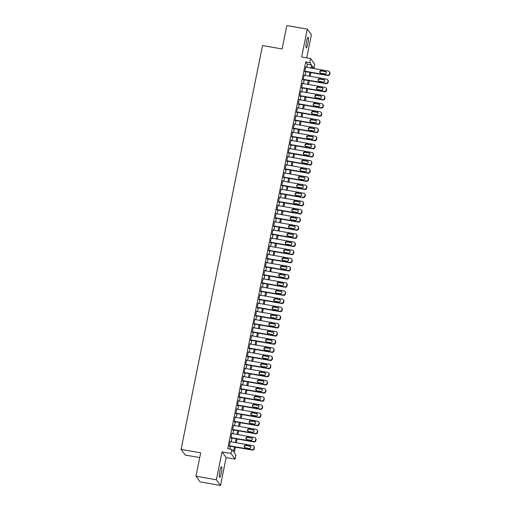 <?xml version="1.0" encoding="UTF-8"?>
<svg xmlns="http://www.w3.org/2000/svg" width="511" height="511" viewBox="0 0 511 511"><rect width="100%" height="100%" fill="white"/><g stroke="black" fill="none" stroke-linecap="round" stroke-linejoin="round"><path stroke-width="0.77" d="M221.301 473.02A5.378 0.881 99.9 0 0 221.512 466.741A5.378 0.881 99.9 0 0 219.871 471.065A5.378 0.881 99.9 0 0 219.66 477.338A5.378 0.881 99.9 0 0 221.301 473.02M307.903 43.505A5.378 0.881 99.9 0 0 308.12 37.233A5.378 0.881 99.9 0 0 306.479 41.551A5.378 0.881 99.9 0 0 306.261 47.83A5.378 0.881 99.9 0 0 307.903 43.505M235.411 447.125L234.274 452.772L235.948 455.065L235.124 459.134L230.998 453.481L231.822 449.412L233.489 451.705L234.447 446.953M226.137 457.562L222.01 451.909L216.389 479.797L195.969 476.233L200.095 481.879L220.516 485.45L226.137 457.562L235.124 459.134M199.724 457.581L185.206 455.046L181.079 449.393L262.513 45.53L282.117 48.96L286.837 25.55L307.264 29.121L301.637 57.008L310.624 58.58L314.75 64.226L313.933 68.302L312.259 66.008L311.819 68.18M306.728 57.896L311.391 34.767L307.264 29.121M311.87 67.937L313.933 68.302M216.389 479.797L220.516 485.45M230.525 441.721L230.269 441.255L229.279 446.141L229.56 446.525L229.643 446.116M232.173 433.577L231.911 433.111L230.921 437.997L231.202 438.381L231.285 437.972M233.814 425.439L233.553 424.973L232.562 429.853L232.844 430.236L232.927 429.828M235.456 417.295L235.194 416.829L234.204 421.716L234.485 422.092L234.568 421.69M237.098 409.151L236.836 408.685L235.846 413.571L236.127 413.955L236.21 413.546M238.739 401.014L238.477 400.541L237.487 405.427L237.768 405.811L237.851 405.402M240.381 392.87L240.119 392.403L239.135 397.29L239.41 397.667L239.493 397.264M242.022 384.726L241.76 384.259L240.777 389.146L241.051 389.529L241.135 389.12M243.664 376.581L243.402 376.115L242.418 381.002L242.693 381.385L242.776 380.976M245.306 368.444L245.044 367.971L244.06 372.858L244.335 373.241L244.418 372.832M246.947 360.3L246.685 359.833L245.702 364.72L245.976 365.097L246.059 364.694M248.589 352.156L248.327 351.689L247.343 356.576L247.618 356.959L247.701 356.55M250.23 344.012L249.968 343.545L248.985 348.432L249.259 348.815L249.342 348.406M251.872 335.874L251.61 335.408L250.626 340.288L250.901 340.671L250.984 340.262M253.513 327.73L253.252 327.264L252.268 332.15L252.543 332.527L252.626 332.124M255.155 319.586L254.893 319.12L253.91 324.006L254.184 324.389L254.267 323.98M256.797 311.442L256.535 310.975L255.551 315.862L255.826 316.245L255.909 315.836M258.438 303.304L258.176 302.838L257.193 307.718L257.474 308.101L257.55 307.692M260.08 295.16L259.818 294.694L258.834 299.58L259.115 299.957L259.192 299.555M261.721 287.016L261.46 286.55L260.476 291.436L260.757 291.819L260.834 291.411M263.363 278.878L263.101 278.406L262.117 283.292L262.399 283.675L262.475 283.266M265.005 270.734L264.743 270.268L263.759 275.148L264.04 275.531L264.117 275.129M266.646 262.59L266.384 262.124L265.401 267.01L265.682 267.394L265.765 266.985M268.288 254.446L268.026 253.98L267.042 258.866L267.323 259.249L267.406 258.841M269.929 246.308L269.667 245.836L268.684 250.722L268.965 251.105L269.048 250.697M271.571 238.164L271.309 237.698L270.325 242.584L270.606 242.961L270.689 242.559M273.213 230.02L272.951 229.554L271.967 234.44L272.248 234.824L272.331 234.415M274.854 221.876L274.592 221.41L273.609 226.296L273.89 226.68L273.973 226.271M276.496 213.739L276.234 213.272L275.25 218.152L275.531 218.536L275.614 218.127M278.137 205.594L277.875 205.128L276.892 210.015L277.173 210.391L277.256 209.989M279.779 197.45L279.517 196.984L278.533 201.871L278.814 202.254L278.897 201.845M281.42 189.306L281.165 188.84L280.175 193.726L280.456 194.11L280.539 193.701M283.068 181.169L282.807 180.702L281.817 185.582L282.098 185.966L282.181 185.557M284.71 173.025L284.448 172.558L283.458 177.445L283.739 177.822L283.822 177.419M286.352 164.881L286.09 164.414L285.1 169.301L285.381 169.684L285.464 169.275M287.993 156.743L287.731 156.27L286.741 161.157L287.022 161.54L287.105 161.131M289.635 148.599L289.373 148.133L288.383 153.013L288.664 153.396L288.747 152.993M291.276 140.455L291.015 139.988L290.024 144.875L290.305 145.258L290.389 144.849M292.918 132.311L292.656 131.844L291.672 136.731L291.947 137.114L292.03 136.705M294.56 124.173L294.298 123.7L293.314 128.587L293.589 128.97L293.672 128.561M296.201 116.029L295.939 115.563L294.956 120.449L295.23 120.826L295.313 120.424M297.843 107.885L297.581 107.419L296.597 112.305L296.872 112.688L296.955 112.279M299.484 99.741L299.222 99.275L298.239 104.161L298.513 104.544L298.596 104.135M301.126 91.603L300.864 91.137L299.88 96.017L300.155 96.4L300.238 95.991M302.768 83.459L302.506 82.993L301.522 87.879L301.797 88.256L301.88 87.854M304.409 75.315L304.147 74.849L303.164 79.735L303.438 80.118L303.521 79.71M306.772 67.299L307.392 64.226L305.719 61.933L227.734 448.696L231.822 449.412M229.797 449.06L230.365 446.244M231.247 441.849L232.007 438.099M232.895 433.705L233.648 429.955M234.536 425.561L235.29 421.811M236.178 417.423L236.932 413.674M237.819 409.279L238.573 405.53M239.461 401.135L240.215 397.386M241.103 392.997L241.856 389.248M242.744 384.853L243.498 381.104M244.386 376.709L245.139 372.96M246.027 368.565L246.781 364.816M247.669 360.427L248.423 356.678M249.311 352.283L250.064 348.534M250.952 344.139L251.706 340.39M252.594 335.995L253.347 332.246M254.235 327.858L254.989 324.108M255.877 319.714L256.631 315.964M257.518 311.569L258.272 307.82M259.16 303.425L259.914 299.676M260.802 295.288L261.555 291.538M262.443 287.144L263.197 283.394M264.085 279L264.839 275.25M265.726 270.862L266.487 267.112M267.368 262.718L268.128 258.968M269.01 254.574L269.77 250.824M270.651 246.43L271.411 242.68M272.293 238.292L273.053 234.543M273.934 230.148L274.694 226.399M275.576 222.004L276.336 218.254M277.218 213.86L277.978 210.11M278.859 205.722L279.619 201.973M280.501 197.578L281.261 193.829M282.142 189.434L282.902 185.685M283.784 181.29L284.544 177.541M285.432 173.152L286.186 169.403M287.073 165.008L287.827 161.259M288.715 156.864L289.469 153.115M290.357 148.727L291.11 144.977M291.998 140.582L292.752 136.833M293.64 132.438L294.393 128.689M295.281 124.294L296.035 120.545M296.923 116.157L297.677 112.407M298.565 108.013L299.318 104.263M300.206 99.869L300.96 96.119M301.848 91.725L302.601 87.975M303.489 83.587L304.243 79.837M305.131 75.443L305.885 71.693M306.051 67.171L305.789 66.705L304.805 71.591L305.08 71.974L305.163 71.566M222.01 451.909L230.998 453.481M305.719 61.933L309.8 62.649L310.624 58.58M195.969 476.233L200.689 452.823L181.079 449.393M310.931 72.575L310.177 76.324M309.289 80.719L308.535 84.468M307.648 88.863L306.894 92.612M306.006 97.001L305.252 100.75M304.364 105.145L303.611 108.894M302.723 113.289L301.969 117.038M301.081 121.426L300.327 125.176M299.44 129.57L298.686 133.32M297.798 137.715L297.044 141.464M296.156 145.859L295.403 149.608M294.515 153.996L293.761 157.746M292.873 162.14L292.12 165.89M291.232 170.284L290.478 174.034M289.59 178.428L288.836 182.178M287.949 186.566L287.195 190.316M286.307 194.71L285.553 198.46M284.665 202.854L283.912 206.604M283.024 210.998L282.264 214.748M281.382 219.136L280.622 222.885M279.741 227.28L278.98 231.029M278.099 235.424L277.339 239.174M276.457 243.562L275.697 247.311M274.816 251.706L274.056 255.455M273.174 259.85L272.414 263.599M271.533 267.994L270.773 271.743M269.891 276.132L269.131 279.881M268.249 284.276L267.489 288.025M266.608 292.42L265.848 296.169M264.96 300.564L264.206 304.313M263.318 308.701L262.565 312.451M261.677 316.846L260.923 320.595M260.035 324.99L259.281 328.739M258.394 333.134L257.64 336.883M256.752 341.271L255.998 345.021M255.11 349.415L254.357 353.165M253.469 357.559L252.715 361.309M251.827 365.697L251.073 369.447M250.186 373.841L249.432 377.591M248.544 381.985L247.79 385.735M246.902 390.129L246.149 393.879M245.261 398.267L244.507 402.016M243.619 406.411L242.866 410.161M241.978 414.555L241.224 418.305M240.336 422.699L239.582 426.449M238.694 430.837L237.941 434.586M237.053 438.981L236.299 442.73M310.854 68.014L311.474 64.942L309.8 62.649M235.335 442.564L236.088 438.815M236.976 434.42L237.73 430.671M238.618 426.276L239.372 422.527M240.259 418.139L241.013 414.389M241.901 409.994L242.655 406.245M243.543 401.85L244.296 398.101M245.184 393.706L245.938 389.957M246.826 385.569L247.586 381.819M248.467 377.425L249.227 373.675M250.109 369.281L250.869 365.531M251.751 361.136L252.511 357.387M253.392 352.999L254.152 349.249M255.034 344.855L255.794 341.105M256.675 336.711L257.435 332.961M258.317 328.567L259.077 324.817M259.958 320.429L260.719 316.679M261.6 312.285L262.36 308.535M263.242 304.141L264.002 300.391M264.883 296.003L265.643 292.254M266.531 287.859L267.285 284.11M268.173 279.715L268.927 275.966M269.814 271.571L270.568 267.821M271.456 263.433L272.21 259.684M273.098 255.289L273.851 251.54M274.739 247.145L275.493 243.396M276.381 239.001L277.134 235.252M278.022 230.863L278.776 227.114M279.664 222.719L280.418 218.97M281.305 214.575L282.059 210.826M282.947 206.431L283.701 202.682M284.589 198.294L285.342 194.544M286.23 190.149L286.984 186.4M287.872 182.005L288.626 178.256M289.513 173.868L290.267 170.118M291.155 165.724L291.909 161.974M292.797 157.58L293.55 153.83M294.438 149.436L295.192 145.686M296.08 141.298L296.834 137.548M297.721 133.154L298.475 129.404M299.363 125.01L300.123 121.26M301.005 116.866L301.765 113.116M302.646 108.728L303.406 104.979M304.288 100.584L305.048 96.835M305.929 92.44L306.689 88.69M307.571 84.296L308.331 80.546M309.212 76.158L309.973 72.409M307.392 64.226L311.474 64.942M305.725 67.03L306.07 67.088M304.083 75.168L304.428 75.232M302.442 83.312L302.787 83.376M300.8 91.456L301.145 91.514M299.159 99.6L299.503 99.658M297.517 107.738L297.856 107.802M295.875 115.882L296.214 115.94M294.234 124.026L294.572 124.084M292.592 132.17L292.931 132.228M290.951 140.308L291.289 140.372M289.309 148.452L289.648 148.509M287.661 156.596L288.006 156.653M286.019 164.734L286.364 164.798M284.378 172.878L284.723 172.942M282.736 181.022L283.081 181.079M281.095 189.166L281.44 189.223M279.453 197.303L279.798 197.367M277.812 205.448L278.156 205.511M276.17 213.592L276.515 213.649M274.528 221.736L274.873 221.793M272.887 229.873L273.232 229.937M271.245 238.017L271.59 238.075M269.604 246.161L269.949 246.219M267.962 254.306L268.307 254.363M266.32 262.443L266.665 262.507M264.679 270.587L265.024 270.645M263.037 278.731L263.382 278.789M261.396 286.869L261.741 286.933M259.754 295.013L260.099 295.077M258.112 303.157L258.457 303.215M256.471 311.301L256.816 311.359M254.829 319.439L255.174 319.503M253.188 327.583L253.533 327.647M251.546 335.727L251.891 335.784M249.905 343.871L250.249 343.929M248.263 352.009L248.608 352.073M246.621 360.153L246.966 360.21M244.98 368.297L245.318 368.354M243.338 376.441L243.677 376.498M241.697 384.579L242.035 384.642M240.055 392.723L240.394 392.78M238.413 400.867L238.752 400.924M236.772 409.004L237.11 409.068M235.124 417.148L235.469 417.212M233.482 425.293L233.827 425.35M231.841 433.437L232.186 433.494M230.199 441.574L230.544 441.638M305.706 67.113L328.337 71.067A1.68 1.635 -36.1 0 1 329.64 72.984L329.474 73.795A1.68 1.635 -36.1 0 1 327.513 75.143L304.888 71.182M304.818 71.508L327.794 75.519L327.513 75.143M325.245 71.291A1.348 1.309 143.9 0 1 326.101 73.284A1.348 1.309 143.9 0 1 324.721 73.891L320.799 73.207A1.348 1.309 143.9 0 1 319.943 71.214A1.348 1.309 143.9 0 1 321.323 70.601L325.526 71.668A1.348 1.309 143.9 0 1 326.19 72M320.135 72.875A1.348 1.309 143.9 0 1 321.604 70.984L325.526 71.668M329.365 71.706L329.64 72.089A1.68 1.635 143.9 0 1 329.921 73.367L329.755 74.178A1.68 1.635 143.9 0 1 327.794 75.519M304.064 75.258L326.695 79.211A1.68 1.635 -36.1 0 1 327.998 81.128L327.832 81.939A1.68 1.635 -36.1 0 1 325.871 83.28L303.247 79.326M303.176 79.652L326.152 83.663L325.871 83.28M323.604 79.429A1.348 1.309 143.9 0 1 324.459 81.428A1.348 1.309 143.9 0 1 323.08 82.035L319.158 81.351A1.348 1.309 143.9 0 1 318.302 79.358A1.348 1.309 143.9 0 1 319.682 78.745L323.885 79.812A1.348 1.309 143.9 0 1 324.549 80.144M318.494 81.019A1.348 1.309 143.9 0 1 319.963 79.128L323.885 79.812M327.723 79.85L327.998 80.233A1.68 1.635 143.9 0 1 328.279 81.505L328.113 82.322A1.68 1.635 143.9 0 1 326.152 83.663M302.423 83.402L325.053 87.355A1.68 1.635 -36.1 0 1 326.357 89.265L326.19 90.083A1.68 1.635 -36.1 0 1 324.23 91.424L301.605 87.47M301.535 87.79L324.511 91.808L324.23 91.424M321.962 87.573A1.348 1.309 143.9 0 1 322.818 89.566A1.348 1.309 143.9 0 1 321.438 90.179L317.516 89.495A1.348 1.309 143.9 0 1 316.66 87.496A1.348 1.309 143.9 0 1 318.04 86.889L322.243 87.956A1.348 1.309 143.9 0 1 322.907 88.288M316.852 89.163A1.348 1.309 143.9 0 1 318.321 87.266L322.243 87.956M326.082 87.988L326.357 88.371A1.68 1.635 143.9 0 1 326.638 89.649L326.472 90.466A1.68 1.635 143.9 0 1 324.511 91.808M300.781 91.539L323.412 95.5A1.68 1.635 -36.1 0 1 324.715 97.409L324.549 98.227A1.68 1.635 -36.1 0 1 322.588 99.568L299.963 95.614M299.893 95.934L322.869 99.952L322.588 99.568M320.32 95.717A1.348 1.309 143.9 0 1 321.176 97.71A1.348 1.309 143.9 0 1 319.797 98.323L315.875 97.633A1.348 1.309 143.9 0 1 315.019 95.64A1.348 1.309 143.9 0 1 316.398 95.027L320.601 96.1A1.348 1.309 143.9 0 1 321.266 96.426M315.21 97.301A1.348 1.309 143.9 0 1 316.679 95.41L320.601 96.1M324.44 96.132L324.715 96.515A1.68 1.635 143.9 0 1 324.996 97.793L324.83 98.604A1.68 1.635 143.9 0 1 322.869 99.952M299.139 99.683L321.77 103.637A1.68 1.635 -36.1 0 1 323.073 105.553L322.907 106.365A1.68 1.635 -36.1 0 1 320.946 107.712L298.315 103.752M298.252 104.078L321.227 108.089L320.946 107.712M318.679 103.854A1.348 1.309 143.9 0 1 319.535 105.854A1.348 1.309 143.9 0 1 318.155 106.46L314.233 105.777A1.348 1.309 143.9 0 1 313.377 103.784A1.348 1.309 143.9 0 1 314.757 103.171L318.96 104.238A1.348 1.309 143.9 0 1 319.624 104.57M313.569 105.445A1.348 1.309 143.9 0 1 315.038 103.554L318.96 104.238M322.799 104.276L323.073 104.659A1.68 1.635 143.9 0 1 323.354 105.937L323.188 106.748A1.68 1.635 143.9 0 1 321.227 108.089M297.498 107.827L320.122 111.781A1.68 1.635 -36.1 0 1 321.432 113.698L321.266 114.509A1.68 1.635 -36.1 0 1 319.305 115.85L296.674 111.896M296.61 112.216L319.586 116.233L319.305 115.85M317.037 111.998A1.348 1.309 143.9 0 1 317.893 113.998A1.348 1.309 143.9 0 1 316.513 114.605L312.591 113.921A1.348 1.309 143.9 0 1 311.736 111.928A1.348 1.309 143.9 0 1 313.115 111.315L317.318 112.382A1.348 1.309 143.9 0 1 317.983 112.714M311.927 113.589A1.348 1.309 143.9 0 1 313.396 111.698L317.318 112.382M321.157 112.42L321.432 112.797A1.68 1.635 143.9 0 1 321.706 114.074L321.547 114.892A1.68 1.635 143.9 0 1 319.586 116.233M295.856 115.965L318.481 119.925A1.68 1.635 -36.1 0 1 319.79 121.835L319.624 122.653A1.68 1.635 -36.1 0 1 317.663 123.994L295.032 120.04M294.968 120.36L317.944 124.377L317.663 123.994M315.396 120.142A1.348 1.309 143.9 0 1 316.252 122.135A1.348 1.309 143.9 0 1 314.872 122.749L310.95 122.065A1.348 1.309 143.9 0 1 310.094 120.066A1.348 1.309 143.9 0 1 311.474 119.459L315.677 120.526A1.348 1.309 143.9 0 1 316.341 120.858M310.279 121.733A1.348 1.309 143.9 0 1 311.755 119.836L315.677 120.526M319.516 120.558L319.79 120.941A1.68 1.635 143.9 0 1 320.065 122.218L319.905 123.036A1.68 1.635 143.9 0 1 317.944 124.377M294.215 124.109L316.839 128.063A1.68 1.635 -36.1 0 1 318.149 129.979L317.983 130.797A1.68 1.635 -36.1 0 1 316.022 132.138L293.391 128.184M293.327 128.504L316.303 132.521L316.022 132.138M313.754 128.287A1.348 1.309 143.9 0 1 314.61 130.279A1.348 1.309 143.9 0 1 313.23 130.893L309.308 130.203A1.348 1.309 143.9 0 1 308.452 128.21A1.348 1.309 143.9 0 1 309.832 127.597L314.035 128.663A1.348 1.309 143.9 0 1 314.699 128.996M308.638 129.871A1.348 1.309 143.9 0 1 310.113 127.98L314.035 128.663M317.874 128.702L318.149 129.085A1.68 1.635 143.9 0 1 318.423 130.362L318.264 131.174A1.68 1.635 143.9 0 1 316.303 132.521M292.573 132.253L315.198 136.207A1.68 1.635 -36.1 0 1 316.507 138.123L316.341 138.935A1.68 1.635 -36.1 0 1 314.38 140.282L291.749 136.322M291.685 136.648L314.661 140.659L314.38 140.282M312.112 136.424A1.348 1.309 143.9 0 1 312.968 138.424A1.348 1.309 143.9 0 1 311.589 139.03L307.667 138.347A1.348 1.309 143.9 0 1 306.811 136.354A1.348 1.309 143.9 0 1 308.19 135.741L312.387 136.807A1.348 1.309 143.9 0 1 313.058 137.14M306.996 138.015A1.348 1.309 143.9 0 1 308.472 136.124L312.387 136.807M316.232 136.846L316.507 137.229A1.68 1.635 143.9 0 1 316.782 138.507L316.622 139.318A1.68 1.635 143.9 0 1 314.661 140.659M290.931 140.397L313.556 144.351A1.68 1.635 -36.1 0 1 314.865 146.267L314.699 147.079A1.68 1.635 -36.1 0 1 312.738 148.42L290.107 144.466M290.044 144.785L313.013 148.803L312.738 148.42M310.471 144.568A1.348 1.309 143.9 0 1 311.327 146.561A1.348 1.309 143.9 0 1 309.947 147.174L306.025 146.491A1.348 1.309 143.9 0 1 305.169 144.492A1.348 1.309 143.9 0 1 306.549 143.885L310.745 144.952A1.348 1.309 143.9 0 1 311.416 145.284M305.354 146.159A1.348 1.309 143.9 0 1 306.83 144.268L310.745 144.952M314.591 144.99L314.865 145.367A1.68 1.635 143.9 0 1 315.14 146.644L314.98 147.462A1.68 1.635 143.9 0 1 313.013 148.803M289.29 148.535L311.914 152.495A1.68 1.635 -36.1 0 1 313.224 154.405L313.058 155.223A1.68 1.635 -36.1 0 1 311.097 156.564L288.466 152.61M288.402 152.93L311.371 156.947L311.097 156.564M308.829 152.712A1.348 1.309 143.9 0 1 309.685 154.705A1.348 1.309 143.9 0 1 308.305 155.318L304.384 154.629A1.348 1.309 143.9 0 1 303.528 152.636A1.348 1.309 143.9 0 1 304.907 152.029L309.104 153.096A1.348 1.309 143.9 0 1 309.775 153.428M303.713 154.303A1.348 1.309 143.9 0 1 305.188 152.406L309.104 153.096M312.943 153.128L313.224 153.511A1.68 1.635 143.9 0 1 313.499 154.788L313.339 155.606A1.68 1.635 143.9 0 1 311.371 156.947M287.648 156.679L310.273 160.633A1.68 1.635 -36.1 0 1 311.582 162.549L311.416 163.367A1.68 1.635 -36.1 0 1 309.455 164.708L286.824 160.748M286.76 161.074L309.73 165.091L309.455 164.708M307.188 160.856A1.348 1.309 143.9 0 1 308.044 162.849A1.348 1.309 143.9 0 1 306.664 163.463L302.742 162.773A1.348 1.309 143.9 0 1 301.886 160.78A1.348 1.309 143.9 0 1 303.266 160.167L307.462 161.233A1.348 1.309 143.9 0 1 308.133 161.565M302.071 162.441A1.348 1.309 143.9 0 1 303.547 160.55L307.462 161.233M311.301 161.272L311.582 161.655A1.68 1.635 143.9 0 1 311.857 162.932L311.697 163.744A1.68 1.635 143.9 0 1 309.73 165.091M286.007 164.823L308.631 168.777A1.68 1.635 -36.1 0 1 309.941 170.693L309.775 171.504A1.68 1.635 -36.1 0 1 307.814 172.846L285.183 168.892M285.119 169.218L308.088 173.229L307.814 172.846M305.546 168.994A1.348 1.309 143.9 0 1 306.402 170.993A1.348 1.309 143.9 0 1 305.016 171.6L301.1 170.917A1.348 1.309 143.9 0 1 300.244 168.924A1.348 1.309 143.9 0 1 301.624 168.311L305.821 169.377A1.348 1.309 143.9 0 1 306.491 169.709M300.43 170.585A1.348 1.309 143.9 0 1 301.905 168.694L305.821 169.377M309.66 169.416L309.941 169.799A1.68 1.635 143.9 0 1 310.215 171.076L310.056 171.888A1.68 1.635 143.9 0 1 308.088 173.229M284.365 172.967L306.99 176.921A1.68 1.635 -36.1 0 1 308.299 178.831L308.133 179.648A1.68 1.635 -36.1 0 1 306.172 180.99L283.541 177.036M283.477 177.355L306.447 181.373L306.172 180.99M303.904 177.138A1.348 1.309 143.9 0 1 304.76 179.131A1.348 1.309 143.9 0 1 303.374 179.744L299.459 179.061A1.348 1.309 143.9 0 1 298.603 177.061A1.348 1.309 143.9 0 1 299.983 176.455L304.179 177.521A1.348 1.309 143.9 0 1 304.85 177.854M298.788 178.729A1.348 1.309 143.9 0 1 300.257 176.838L304.179 177.521M308.018 177.56L308.299 177.937A1.68 1.635 143.9 0 1 308.574 179.214L308.414 180.032A1.68 1.635 143.9 0 1 306.447 181.373M282.724 181.105L305.348 185.065A1.68 1.635 -36.1 0 1 306.657 186.975L306.491 187.793A1.68 1.635 -36.1 0 1 304.53 189.134L281.9 185.18M281.836 185.499L304.805 189.517L304.53 189.134M302.263 185.282A1.348 1.309 143.9 0 1 303.119 187.275A1.348 1.309 143.9 0 1 301.733 187.888L297.817 187.198A1.348 1.309 143.9 0 1 296.961 185.206A1.348 1.309 143.9 0 1 298.341 184.599L302.538 185.665A1.348 1.309 143.9 0 1 303.208 185.998M297.147 186.873A1.348 1.309 143.9 0 1 298.616 184.976L302.538 185.665M306.376 185.697L306.657 186.081A1.68 1.635 143.9 0 1 306.932 187.358L306.772 188.169A1.68 1.635 143.9 0 1 304.805 189.517M281.082 189.249L303.706 193.203A1.68 1.635 -36.1 0 1 305.016 195.119L304.85 195.93A1.68 1.635 -36.1 0 1 302.889 197.278L280.258 193.318M280.194 193.643L303.164 197.655L302.889 197.278M300.621 193.426A1.348 1.309 143.9 0 1 301.477 195.419A1.348 1.309 143.9 0 1 300.091 196.026L296.176 195.343A1.348 1.309 143.9 0 1 295.32 193.35A1.348 1.309 143.9 0 1 296.699 192.736L300.896 193.803A1.348 1.309 143.9 0 1 301.567 194.135M295.505 195.01A1.348 1.309 143.9 0 1 296.974 193.12L300.896 193.803M304.735 193.841L305.016 194.225A1.68 1.635 143.9 0 1 305.291 195.502L305.124 196.313A1.68 1.635 143.9 0 1 303.164 197.655M279.44 197.393L302.065 201.347A1.68 1.635 -36.1 0 1 303.368 203.263L303.208 204.074A1.68 1.635 -36.1 0 1 301.247 205.416L278.616 201.462M278.552 201.788L301.522 205.799L301.247 205.416M298.98 201.564A1.348 1.309 143.9 0 1 299.836 203.563A1.348 1.309 143.9 0 1 298.45 204.17L294.528 203.487A1.348 1.309 143.9 0 1 293.672 201.494A1.348 1.309 143.9 0 1 295.058 200.88L299.254 201.947A1.348 1.309 143.9 0 1 299.925 202.279M293.863 203.154A1.348 1.309 143.9 0 1 295.332 201.264L299.254 201.947M303.093 201.986L303.374 202.369A1.68 1.635 143.9 0 1 303.649 203.64L303.483 204.457A1.68 1.635 143.9 0 1 301.522 205.799M277.799 205.537L300.423 209.491A1.68 1.635 -36.1 0 1 301.726 211.401L301.567 212.218A1.68 1.635 -36.1 0 1 299.606 213.56L276.975 209.606M276.911 209.925L299.88 213.943L299.606 213.56M297.338 209.708A1.348 1.309 143.9 0 1 298.194 211.701A1.348 1.309 143.9 0 1 296.808 212.314L292.886 211.631A1.348 1.309 143.9 0 1 292.03 209.631A1.348 1.309 143.9 0 1 293.416 209.025L297.613 210.091A1.348 1.309 143.9 0 1 298.283 210.423M292.222 211.299A1.348 1.309 143.9 0 1 293.691 209.401L297.613 210.091M301.452 210.123L301.733 210.506A1.68 1.635 143.9 0 1 302.007 211.784L301.841 212.602A1.68 1.635 143.9 0 1 299.88 213.943M276.157 213.675L298.782 217.635A1.68 1.635 -36.1 0 1 300.085 219.545L299.925 220.362A1.68 1.635 -36.1 0 1 297.964 221.704L275.333 217.75M275.269 218.069L298.239 222.087L297.964 221.704M295.697 217.852A1.348 1.309 143.9 0 1 296.552 219.845A1.348 1.309 143.9 0 1 295.166 220.458L291.244 219.768A1.348 1.309 143.9 0 1 290.389 217.775A1.348 1.309 143.9 0 1 291.775 217.162L295.971 218.235A1.348 1.309 143.9 0 1 296.635 218.561M290.58 219.436A1.348 1.309 143.9 0 1 292.049 217.545L295.971 218.235M299.81 218.267L300.091 218.651A1.68 1.635 143.9 0 1 300.366 219.928L300.2 220.739A1.68 1.635 143.9 0 1 298.239 222.087M274.516 221.819L297.14 225.773A1.68 1.635 -36.1 0 1 298.443 227.689L298.283 228.5A1.68 1.635 -36.1 0 1 296.323 229.848L273.692 225.888M273.628 226.213L296.597 230.225L296.323 229.848M294.055 225.99A1.348 1.309 143.9 0 1 294.904 227.989A1.348 1.309 143.9 0 1 293.525 228.596L289.603 227.912A1.348 1.309 143.9 0 1 288.747 225.919A1.348 1.309 143.9 0 1 290.133 225.306L294.33 226.373A1.348 1.309 143.9 0 1 294.994 226.705M288.939 227.58A1.348 1.309 143.9 0 1 290.408 225.69L294.33 226.373M298.169 226.411L298.45 226.795A1.68 1.635 143.9 0 1 298.724 228.072L298.558 228.883A1.68 1.635 143.9 0 1 296.597 230.225M272.874 229.963L295.499 233.917A1.68 1.635 -36.1 0 1 296.802 235.833L296.642 236.644A1.68 1.635 -36.1 0 1 294.675 237.985L272.05 234.032M271.986 234.351L294.956 238.369L294.675 237.985M292.407 234.134A1.348 1.309 143.9 0 1 293.263 236.133A1.348 1.309 143.9 0 1 291.883 236.74L287.961 236.056A1.348 1.309 143.9 0 1 287.105 234.064A1.348 1.309 143.9 0 1 288.491 233.45L292.688 234.517A1.348 1.309 143.9 0 1 293.352 234.849M287.297 235.724A1.348 1.309 143.9 0 1 288.766 233.834L292.688 234.517M296.527 234.555L296.808 234.932A1.68 1.635 143.9 0 1 297.083 236.21L296.917 237.027A1.68 1.635 143.9 0 1 294.956 238.369M271.226 238.1L293.857 242.061A1.68 1.635 -36.1 0 1 295.16 243.971L295 244.788A1.68 1.635 -36.1 0 1 293.033 246.13L270.408 242.176M270.345 242.495L293.314 246.513L293.033 246.13M290.765 242.278A1.348 1.309 143.9 0 1 291.621 244.271A1.348 1.309 143.9 0 1 290.242 244.884L286.32 244.201A1.348 1.309 143.9 0 1 285.464 242.201A1.348 1.309 143.9 0 1 286.85 241.594L291.046 242.661A1.348 1.309 143.9 0 1 291.711 242.993M285.655 243.868A1.348 1.309 143.9 0 1 287.125 241.971L291.046 242.661M294.885 242.693L295.166 243.076A1.68 1.635 143.9 0 1 295.441 244.354L295.275 245.171A1.68 1.635 143.9 0 1 293.314 246.513M269.584 246.245L292.215 250.198A1.68 1.635 -36.1 0 1 293.518 252.115L293.359 252.932A1.68 1.635 -36.1 0 1 291.391 254.274L268.767 250.32M268.703 250.639L291.672 254.657L291.391 254.274M289.124 250.422A1.348 1.309 143.9 0 1 289.98 252.415A1.348 1.309 143.9 0 1 288.6 253.028L284.678 252.338A1.348 1.309 143.9 0 1 283.822 250.345A1.348 1.309 143.9 0 1 285.208 249.732L289.405 250.799A1.348 1.309 143.9 0 1 290.069 251.131M284.014 252.006A1.348 1.309 143.9 0 1 285.483 250.115L289.405 250.799M293.244 250.837L293.525 251.22A1.68 1.635 143.9 0 1 293.799 252.498L293.633 253.309A1.68 1.635 143.9 0 1 291.672 254.657M267.943 254.389L290.574 258.342A1.68 1.635 -36.1 0 1 291.877 260.259L291.717 261.07A1.68 1.635 -36.1 0 1 289.75 262.418L267.125 258.457M267.061 258.783L290.031 262.795L289.75 262.418M287.482 258.56A1.348 1.309 143.9 0 1 288.338 260.559A1.348 1.309 143.9 0 1 286.958 261.166L283.037 260.482A1.348 1.309 143.9 0 1 282.181 258.489A1.348 1.309 143.9 0 1 283.567 257.876L287.763 258.943A1.348 1.309 143.9 0 1 288.428 259.275M282.372 260.15A1.348 1.309 143.9 0 1 283.841 258.259L287.763 258.943M291.602 258.981L291.883 259.364A1.68 1.635 143.9 0 1 292.158 260.642L291.992 261.453A1.68 1.635 143.9 0 1 290.031 262.795M266.301 262.533L288.932 266.487A1.68 1.635 -36.1 0 1 290.235 268.403L290.076 269.214A1.68 1.635 -36.1 0 1 288.108 270.555L265.484 266.601M265.42 266.921L288.389 270.939L288.108 270.555M285.841 266.704A1.348 1.309 143.9 0 1 286.697 268.697A1.348 1.309 143.9 0 1 285.317 269.31L281.395 268.626A1.348 1.309 143.9 0 1 280.539 266.627A1.348 1.309 143.9 0 1 281.919 266.02L286.122 267.087A1.348 1.309 143.9 0 1 286.786 267.419M280.731 268.294A1.348 1.309 143.9 0 1 282.2 266.403L286.122 267.087M289.961 267.125L290.242 267.502A1.68 1.635 143.9 0 1 290.516 268.78L290.35 269.597A1.68 1.635 143.9 0 1 288.389 270.939M264.66 270.67L287.291 274.631A1.68 1.635 -36.1 0 1 288.594 276.54L288.434 277.358A1.68 1.635 -36.1 0 1 286.467 278.699L263.842 274.746M263.778 275.065L286.748 279.083L286.467 278.699M284.199 274.848A1.348 1.309 143.9 0 1 285.055 276.841A1.348 1.309 143.9 0 1 283.675 277.454L279.753 276.764A1.348 1.309 143.9 0 1 278.897 274.771A1.348 1.309 143.9 0 1 280.277 274.164L284.48 275.231A1.348 1.309 143.9 0 1 285.144 275.563M279.089 276.438A1.348 1.309 143.9 0 1 280.558 274.541L284.48 275.231M288.319 275.263L288.6 275.646A1.68 1.635 143.9 0 1 288.875 276.924L288.709 277.741A1.68 1.635 143.9 0 1 286.748 279.083M263.018 278.814L285.649 282.768A1.68 1.635 -36.1 0 1 286.952 284.684L286.786 285.502A1.68 1.635 -36.1 0 1 284.825 286.843L262.2 282.883M262.137 283.209L285.106 287.227L284.825 286.843M282.557 282.992A1.348 1.309 143.9 0 1 283.413 284.985A1.348 1.309 143.9 0 1 282.034 285.598L278.112 284.908A1.348 1.309 143.9 0 1 277.256 282.915A1.348 1.309 143.9 0 1 278.636 282.302L282.839 283.369A1.348 1.309 143.9 0 1 283.503 283.701M277.447 284.576A1.348 1.309 143.9 0 1 278.917 282.685L282.839 283.369M286.677 283.407L286.958 283.79A1.68 1.635 143.9 0 1 287.233 285.068L287.067 285.879A1.68 1.635 143.9 0 1 285.106 287.227M261.377 286.958L284.007 290.912A1.68 1.635 -36.1 0 1 285.31 292.829L285.144 293.64A1.68 1.635 -36.1 0 1 283.183 294.981L260.559 291.027M260.495 291.353L283.464 295.364L283.183 294.981M280.916 291.129A1.348 1.309 143.9 0 1 281.772 293.129A1.348 1.309 143.9 0 1 280.392 293.736L276.47 293.052A1.348 1.309 143.9 0 1 275.614 291.059A1.348 1.309 143.9 0 1 276.994 290.446L281.197 291.513A1.348 1.309 143.9 0 1 281.861 291.845M275.806 292.72A1.348 1.309 143.9 0 1 277.275 290.829L281.197 291.513M285.036 291.551L285.317 291.934A1.68 1.635 143.9 0 1 285.592 293.212L285.425 294.023A1.68 1.635 143.9 0 1 283.464 295.364M259.735 295.103L282.366 299.056A1.68 1.635 -36.1 0 1 283.669 300.973L283.503 301.784A1.68 1.635 -36.1 0 1 281.542 303.125L258.917 299.171M258.853 299.491L281.823 303.508L281.542 303.125M279.274 299.274A1.348 1.309 143.9 0 1 280.13 301.266A1.348 1.309 143.9 0 1 278.75 301.88L274.829 301.196A1.348 1.309 143.9 0 1 273.973 299.197A1.348 1.309 143.9 0 1 275.352 298.59L279.555 299.657A1.348 1.309 143.9 0 1 280.22 299.989M274.164 300.864A1.348 1.309 143.9 0 1 275.633 298.973L279.555 299.657M283.394 299.695L283.675 300.072A1.68 1.635 143.9 0 1 283.95 301.349L283.784 302.167A1.68 1.635 143.9 0 1 281.823 303.508M258.093 303.24L280.724 307.2A1.68 1.635 -36.1 0 1 282.027 309.11L281.861 309.928A1.68 1.635 -36.1 0 1 279.9 311.269L257.276 307.315M257.212 307.635L280.181 311.653L279.9 311.269M277.633 307.418A1.348 1.309 143.9 0 1 278.489 309.411A1.348 1.309 143.9 0 1 277.109 310.024L273.187 309.334A1.348 1.309 143.9 0 1 272.331 307.341A1.348 1.309 143.9 0 1 273.711 306.734L277.914 307.801A1.348 1.309 143.9 0 1 278.578 308.133M272.523 309.008A1.348 1.309 143.9 0 1 273.992 307.111L277.914 307.801M281.753 307.833L282.034 308.216A1.68 1.635 143.9 0 1 282.308 309.494L282.142 310.305A1.68 1.635 143.9 0 1 280.181 311.653M256.452 311.384L279.083 315.338A1.68 1.635 -36.1 0 1 280.386 317.254L280.22 318.066A1.68 1.635 -36.1 0 1 278.259 319.413L255.634 315.453M255.57 315.779L278.54 319.79L278.259 319.413M275.991 315.562A1.348 1.309 143.9 0 1 276.847 317.555A1.348 1.309 143.9 0 1 275.467 318.161L271.545 317.478A1.348 1.309 143.9 0 1 270.689 315.485A1.348 1.309 143.9 0 1 272.069 314.872L276.272 315.939A1.348 1.309 143.9 0 1 276.936 316.271M270.881 317.146A1.348 1.309 143.9 0 1 272.35 315.255L276.272 315.939M280.111 315.977L280.386 316.36A1.68 1.635 143.9 0 1 280.667 317.638L280.501 318.449A1.68 1.635 143.9 0 1 278.54 319.79M254.81 319.528L277.441 323.482A1.68 1.635 -36.1 0 1 278.744 325.398L278.578 326.21A1.68 1.635 -36.1 0 1 276.617 327.551L253.993 323.597M253.922 323.923L276.898 327.934L276.617 327.551M274.35 323.699A1.348 1.309 143.9 0 1 275.205 325.699A1.348 1.309 143.9 0 1 273.826 326.305L269.904 325.622A1.348 1.309 143.9 0 1 269.048 323.629A1.348 1.309 143.9 0 1 270.428 323.016L274.631 324.083A1.348 1.309 143.9 0 1 275.295 324.415M269.24 325.29A1.348 1.309 143.9 0 1 270.709 323.399L274.631 324.083M278.469 324.121L278.744 324.504A1.68 1.635 143.9 0 1 279.025 325.775L278.859 326.593A1.68 1.635 143.9 0 1 276.898 327.934M253.169 327.672L275.799 331.626A1.68 1.635 -36.1 0 1 277.103 333.536L276.936 334.354A1.68 1.635 -36.1 0 1 274.975 335.695L252.351 331.741M252.281 332.061L275.257 336.078L274.975 335.695M272.708 331.843A1.348 1.309 143.9 0 1 273.564 333.836A1.348 1.309 143.9 0 1 272.184 334.45L268.262 333.766A1.348 1.309 143.9 0 1 267.406 331.767A1.348 1.309 143.9 0 1 268.786 331.16L272.989 332.227A1.348 1.309 143.9 0 1 273.653 332.559M267.598 333.434A1.348 1.309 143.9 0 1 269.067 331.537L272.989 332.227M276.828 332.259L277.103 332.642A1.68 1.635 143.9 0 1 277.384 333.919L277.218 334.737A1.68 1.635 143.9 0 1 275.257 336.078M251.527 335.81L274.158 339.77A1.68 1.635 -36.1 0 1 275.461 341.68L275.295 342.498A1.68 1.635 -36.1 0 1 273.334 343.839L250.709 339.885M250.639 340.205L273.615 344.222L273.334 343.839M271.066 339.987A1.348 1.309 143.9 0 1 271.922 341.98A1.348 1.309 143.9 0 1 270.543 342.594L266.621 341.904A1.348 1.309 143.9 0 1 265.765 339.911A1.348 1.309 143.9 0 1 267.144 339.298L271.347 340.371A1.348 1.309 143.9 0 1 272.012 340.696M265.956 341.572A1.348 1.309 143.9 0 1 267.425 339.681L271.347 340.371M275.186 340.403L275.461 340.786A1.68 1.635 143.9 0 1 275.742 342.063L275.576 342.875A1.68 1.635 143.9 0 1 273.615 344.222M249.885 343.954L272.516 347.908A1.68 1.635 -36.1 0 1 273.819 349.824L273.653 350.635A1.68 1.635 -36.1 0 1 271.692 351.983L249.068 348.023M248.998 348.349L271.973 352.36L271.692 351.983M269.425 348.125A1.348 1.309 143.9 0 1 270.281 350.124A1.348 1.309 143.9 0 1 268.901 350.731L264.979 350.048A1.348 1.309 143.9 0 1 264.123 348.055A1.348 1.309 143.9 0 1 265.503 347.442L269.706 348.508A1.348 1.309 143.9 0 1 270.37 348.841M264.315 349.716A1.348 1.309 143.9 0 1 265.784 347.825L269.706 348.508M273.545 348.547L273.819 348.93A1.68 1.635 143.9 0 1 274.1 350.207L273.934 351.019A1.68 1.635 143.9 0 1 271.973 352.36M248.244 352.098L270.875 356.052A1.68 1.635 -36.1 0 1 272.178 357.968L272.012 358.779A1.68 1.635 -36.1 0 1 270.051 360.121L247.426 356.167M247.356 356.486L270.332 360.504L270.051 360.121M267.783 356.269A1.348 1.309 143.9 0 1 268.639 358.268A1.348 1.309 143.9 0 1 267.259 358.875L263.337 358.192A1.348 1.309 143.9 0 1 262.482 356.199A1.348 1.309 143.9 0 1 263.861 355.586L268.064 356.652A1.348 1.309 143.9 0 1 268.729 356.985M262.673 357.86A1.348 1.309 143.9 0 1 264.142 355.969L268.064 356.652M271.903 356.691L272.178 357.068A1.68 1.635 143.9 0 1 272.459 358.345L272.293 359.163A1.68 1.635 143.9 0 1 270.332 360.504M246.602 360.236L269.227 364.196A1.68 1.635 -36.1 0 1 270.536 366.106L270.37 366.924A1.68 1.635 -36.1 0 1 268.409 368.265L245.778 364.311M245.714 364.63L268.69 368.648L268.409 368.265M266.142 364.413A1.348 1.309 143.9 0 1 266.998 366.406A1.348 1.309 143.9 0 1 265.618 367.019L261.696 366.336A1.348 1.309 143.9 0 1 260.84 364.337A1.348 1.309 143.9 0 1 262.22 363.73L266.423 364.797A1.348 1.309 143.9 0 1 267.087 365.129M261.032 366.004A1.348 1.309 143.9 0 1 262.501 364.107L266.423 364.797M270.262 364.828L270.536 365.212A1.68 1.635 143.9 0 1 270.817 366.489L270.651 367.307A1.68 1.635 143.9 0 1 268.69 368.648M244.961 368.38L267.585 372.334A1.68 1.635 -36.1 0 1 268.895 374.25L268.729 375.068A1.68 1.635 -36.1 0 1 266.768 376.409L244.137 372.455M244.073 372.775L267.049 376.792L266.768 376.409M264.5 372.557A1.348 1.309 143.9 0 1 265.356 374.55A1.348 1.309 143.9 0 1 263.976 375.163L260.054 374.474A1.348 1.309 143.9 0 1 259.198 372.481A1.348 1.309 143.9 0 1 260.578 371.867L264.781 372.934A1.348 1.309 143.9 0 1 265.445 373.266M259.39 374.141A1.348 1.309 143.9 0 1 260.859 372.251L264.781 372.934M268.62 372.973L268.895 373.356A1.68 1.635 143.9 0 1 269.169 374.633L269.01 375.444A1.68 1.635 143.9 0 1 267.049 376.792M243.319 376.524L265.944 380.478A1.68 1.635 -36.1 0 1 267.253 382.394L267.087 383.205A1.68 1.635 -36.1 0 1 265.126 384.553L242.495 380.593M242.431 380.919L265.407 384.93L265.126 384.553M262.858 380.695A1.348 1.309 143.9 0 1 263.714 382.694A1.348 1.309 143.9 0 1 262.335 383.301L258.413 382.618A1.348 1.309 143.9 0 1 257.557 380.625A1.348 1.309 143.9 0 1 258.936 380.012L263.139 381.078A1.348 1.309 143.9 0 1 263.804 381.41M257.742 382.285A1.348 1.309 143.9 0 1 259.218 380.395L263.139 381.078M266.978 381.117L267.253 381.5A1.68 1.635 143.9 0 1 267.528 382.777L267.368 383.589A1.68 1.635 143.9 0 1 265.407 384.93M241.677 384.668L264.302 388.622A1.68 1.635 -36.1 0 1 265.611 390.538L265.445 391.349A1.68 1.635 -36.1 0 1 263.484 392.691L240.853 388.737M240.79 389.056L263.765 393.074L263.484 392.691M261.217 388.839A1.348 1.309 143.9 0 1 262.073 390.832A1.348 1.309 143.9 0 1 260.693 391.445L256.771 390.762A1.348 1.309 143.9 0 1 255.915 388.762A1.348 1.309 143.9 0 1 257.295 388.156L261.498 389.222A1.348 1.309 143.9 0 1 262.162 389.554M256.1 390.43A1.348 1.309 143.9 0 1 257.576 388.539L261.498 389.222M265.337 389.261L265.611 389.638A1.68 1.635 143.9 0 1 265.886 390.915L265.726 391.733A1.68 1.635 143.9 0 1 263.765 393.074M240.036 392.806L262.66 396.766A1.68 1.635 -36.1 0 1 263.97 398.676L263.804 399.493A1.68 1.635 -36.1 0 1 261.843 400.835L239.212 396.881M239.148 397.2L262.124 401.218L261.843 400.835M259.575 396.983A1.348 1.309 143.9 0 1 260.431 398.976A1.348 1.309 143.9 0 1 259.051 399.589L255.13 398.906A1.348 1.309 143.9 0 1 254.274 396.906A1.348 1.309 143.9 0 1 255.653 396.3L259.85 397.366A1.348 1.309 143.9 0 1 260.521 397.699M254.459 398.574A1.348 1.309 143.9 0 1 255.934 396.677L259.85 397.366M263.695 397.398L263.97 397.782A1.68 1.635 143.9 0 1 264.244 399.059L264.085 399.877A1.68 1.635 143.9 0 1 262.124 401.218M238.394 400.95L261.019 404.904A1.68 1.635 -36.1 0 1 262.328 406.82L262.162 407.637A1.68 1.635 -36.1 0 1 260.201 408.979L237.57 405.019M237.506 405.344L260.476 409.362L260.201 408.979M257.934 405.127A1.348 1.309 143.9 0 1 258.79 407.12A1.348 1.309 143.9 0 1 257.41 407.733L253.488 407.043A1.348 1.309 143.9 0 1 252.632 405.051A1.348 1.309 143.9 0 1 254.012 404.437L258.208 405.504A1.348 1.309 143.9 0 1 258.879 405.836M252.817 406.711A1.348 1.309 143.9 0 1 254.293 404.821L258.208 405.504M262.047 405.542L262.328 405.926A1.68 1.635 143.9 0 1 262.603 407.203L262.443 408.014A1.68 1.635 143.9 0 1 260.476 409.362M236.753 409.094L259.377 413.048A1.68 1.635 -36.1 0 1 260.687 414.964L260.521 415.775A1.68 1.635 -36.1 0 1 258.56 417.117L235.929 413.163M235.865 413.488L258.834 417.5L258.56 417.117M256.292 413.265A1.348 1.309 143.9 0 1 257.148 415.264A1.348 1.309 143.9 0 1 255.768 415.871L251.846 415.188A1.348 1.309 143.9 0 1 250.99 413.195A1.348 1.309 143.9 0 1 252.37 412.581L256.567 413.648A1.348 1.309 143.9 0 1 257.237 413.98M251.176 414.855A1.348 1.309 143.9 0 1 252.651 412.965L256.567 413.648M260.406 413.686L260.687 414.07A1.68 1.635 143.9 0 1 260.961 415.347L260.802 416.158A1.68 1.635 143.9 0 1 258.834 417.5M235.111 417.238L257.736 421.192A1.68 1.635 -36.1 0 1 259.045 423.108L258.879 423.919A1.68 1.635 -36.1 0 1 256.918 425.261L234.287 421.307M234.223 421.626L257.193 425.644L256.918 425.261M254.65 421.409A1.348 1.309 143.9 0 1 255.506 423.402A1.348 1.309 143.9 0 1 254.12 424.015L250.205 423.332A1.348 1.309 143.9 0 1 249.349 421.332A1.348 1.309 143.9 0 1 250.729 420.725L254.925 421.792A1.348 1.309 143.9 0 1 255.596 422.124M249.534 422.999A1.348 1.309 143.9 0 1 251.01 421.109L254.925 421.792M258.764 421.831L259.045 422.207A1.68 1.635 143.9 0 1 259.32 423.485L259.16 424.302A1.68 1.635 143.9 0 1 257.193 425.644M233.47 425.376L256.094 429.336A1.68 1.635 -36.1 0 1 257.403 431.246L257.237 432.063A1.68 1.635 -36.1 0 1 255.276 433.405L232.646 429.451M232.582 429.77L255.551 433.788L255.276 433.405M253.009 429.553A1.348 1.309 143.9 0 1 253.865 431.546A1.348 1.309 143.9 0 1 252.479 432.159L248.563 431.469A1.348 1.309 143.9 0 1 247.707 429.476A1.348 1.309 143.9 0 1 249.087 428.87L253.284 429.936A1.348 1.309 143.9 0 1 253.954 430.268M247.892 431.143A1.348 1.309 143.9 0 1 249.368 429.246L253.284 429.936M257.122 429.968L257.403 430.351A1.68 1.635 143.9 0 1 257.678 431.629L257.518 432.44A1.68 1.635 143.9 0 1 255.551 433.788M231.828 433.52L254.452 437.473A1.68 1.635 -36.1 0 1 255.762 439.39L255.596 440.201A1.68 1.635 -36.1 0 1 253.635 441.549L231.004 437.588M230.94 437.914L253.91 441.926L253.635 441.549M251.367 437.697A1.348 1.309 143.9 0 1 252.223 439.69A1.348 1.309 143.9 0 1 250.837 440.297L246.922 439.613A1.348 1.309 143.9 0 1 246.066 437.62A1.348 1.309 143.9 0 1 247.445 437.007L251.642 438.074A1.348 1.309 143.9 0 1 252.313 438.406M246.251 439.281A1.348 1.309 143.9 0 1 247.72 437.39L251.642 438.074M255.481 438.112L255.762 438.495A1.68 1.635 143.9 0 1 256.037 439.773L255.877 440.584A1.68 1.635 143.9 0 1 253.91 441.926M230.186 441.664L252.811 445.618A1.68 1.635 -36.1 0 1 254.12 447.534L253.954 448.345A1.68 1.635 -36.1 0 1 251.993 449.686L229.362 445.733M229.298 446.058L252.268 450.07L251.993 449.686M249.726 445.835A1.348 1.309 143.9 0 1 250.582 447.834A1.348 1.309 143.9 0 1 249.196 448.441L245.28 447.757A1.348 1.309 143.9 0 1 244.424 445.764A1.348 1.309 143.9 0 1 245.804 445.151L250 446.218A1.348 1.309 143.9 0 1 250.671 446.55M244.609 447.425A1.348 1.309 143.9 0 1 246.078 445.535L250 446.218M253.839 446.256L254.12 446.64A1.68 1.635 143.9 0 1 254.395 447.911L254.235 448.728A1.68 1.635 143.9 0 1 252.268 450.07M329.921 73.367L329.64 72.984M329.755 74.178L329.474 73.795M321.323 70.601L321.604 70.984M328.279 81.505L327.998 81.128M328.113 82.322L327.832 81.939M319.682 78.745L319.963 79.128M326.638 89.649L326.357 89.265M326.472 90.466L326.19 90.083M318.04 86.889L318.321 87.266M324.996 97.793L324.715 97.409M324.83 98.604L324.549 98.227M316.398 95.027L316.679 95.41M323.354 105.937L323.073 105.553M323.188 106.748L322.907 106.365M314.757 103.171L315.038 103.554M321.706 114.074L321.432 113.698M321.547 114.892L321.266 114.509M313.115 111.315L313.396 111.698M320.065 122.218L319.79 121.835M319.905 123.036L319.624 122.653M311.474 119.459L311.755 119.836M318.423 130.362L318.149 129.979M318.264 131.174L317.983 130.797M309.832 127.597L310.113 127.98M316.782 138.507L316.507 138.123M316.622 139.318L316.341 138.935M308.19 135.741L308.472 136.124M315.14 146.644L314.865 146.267M314.98 147.462L314.699 147.079M306.549 143.885L306.83 144.268M313.499 154.788L313.224 154.405M313.339 155.606L313.058 155.223M304.907 152.029L305.188 152.406M311.857 162.932L311.582 162.549M311.697 163.744L311.416 163.367M303.266 160.167L303.547 160.55M310.215 171.076L309.941 170.693M310.056 171.888L309.775 171.504M301.624 168.311L301.905 168.694M308.574 179.214L308.299 178.831M308.414 180.032L308.133 179.648M299.983 176.455L300.257 176.838M306.932 187.358L306.657 186.975M306.772 188.169L306.491 187.793M298.341 184.599L298.616 184.976M305.291 195.502L305.016 195.119M305.124 196.313L304.85 195.93M296.699 192.736L296.974 193.12M303.649 203.64L303.368 203.263M303.483 204.457L303.208 204.074M295.058 200.88L295.332 201.264M302.007 211.784L301.726 211.401M301.841 212.602L301.567 212.218M293.416 209.025L293.691 209.401M300.366 219.928L300.085 219.545M300.2 220.739L299.925 220.362M291.775 217.162L292.049 217.545M298.724 228.072L298.443 227.689M298.558 228.883L298.283 228.5M290.133 225.306L290.408 225.69M297.083 236.21L296.802 235.833M296.917 237.027L296.642 236.644M288.491 233.45L288.766 233.834M295.441 244.354L295.16 243.971M295.275 245.171L295 244.788M286.85 241.594L287.125 241.971M293.799 252.498L293.518 252.115M293.633 253.309L293.359 252.932M285.208 249.732L285.483 250.115M292.158 260.642L291.877 260.259M291.992 261.453L291.717 261.07M283.567 257.876L283.841 258.259M290.516 268.78L290.235 268.403M290.35 269.597L290.076 269.214M281.919 266.02L282.2 266.403M288.875 276.924L288.594 276.54M288.709 277.741L288.434 277.358M280.277 274.164L280.558 274.541M287.233 285.068L286.952 284.684M287.067 285.879L286.786 285.502M278.636 282.302L278.917 282.685M285.592 293.212L285.31 292.829M285.425 294.023L285.144 293.64M276.994 290.446L277.275 290.829M283.95 301.349L283.669 300.973M283.784 302.167L283.503 301.784M275.352 298.59L275.633 298.973M282.308 309.494L282.027 309.11M282.142 310.305L281.861 309.928M273.711 306.734L273.992 307.111M280.667 317.638L280.386 317.254M280.501 318.449L280.22 318.066M272.069 314.872L272.35 315.255M279.025 325.775L278.744 325.398M278.859 326.593L278.578 326.21M270.428 323.016L270.709 323.399M277.384 333.919L277.103 333.536M277.218 334.737L276.936 334.354M268.786 331.16L269.067 331.537M275.742 342.063L275.461 341.68M275.576 342.875L275.295 342.498M267.144 339.298L267.425 339.681M274.1 350.207L273.819 349.824M273.934 351.019L273.653 350.635M265.503 347.442L265.784 347.825M272.459 358.345L272.178 357.968M272.293 359.163L272.012 358.779M263.861 355.586L264.142 355.969M270.817 366.489L270.536 366.106M270.651 367.307L270.37 366.924M262.22 363.73L262.501 364.107M269.169 374.633L268.895 374.25M269.01 375.444L268.729 375.068M260.578 371.867L260.859 372.251M267.528 382.777L267.253 382.394M267.368 383.589L267.087 383.205M258.936 380.012L259.218 380.395M265.886 390.915L265.611 390.538M265.726 391.733L265.445 391.349M257.295 388.156L257.576 388.539M264.244 399.059L263.97 398.676M264.085 399.877L263.804 399.493M255.653 396.3L255.934 396.677M262.603 407.203L262.328 406.82M262.443 408.014L262.162 407.637M254.012 404.437L254.293 404.821M260.961 415.347L260.687 414.964M260.802 416.158L260.521 415.775M252.37 412.581L252.651 412.965M259.32 423.485L259.045 423.108M259.16 424.302L258.879 423.919M250.729 420.725L251.01 421.109M257.678 431.629L257.403 431.246M257.518 432.44L257.237 432.063M249.087 428.87L249.368 429.246M256.037 439.773L255.762 439.39M255.877 440.584L255.596 440.201M247.445 437.007L247.72 437.39M254.395 447.911L254.12 447.534M254.235 448.728L253.954 448.345M245.804 445.151L246.078 445.535"/></g></svg>
